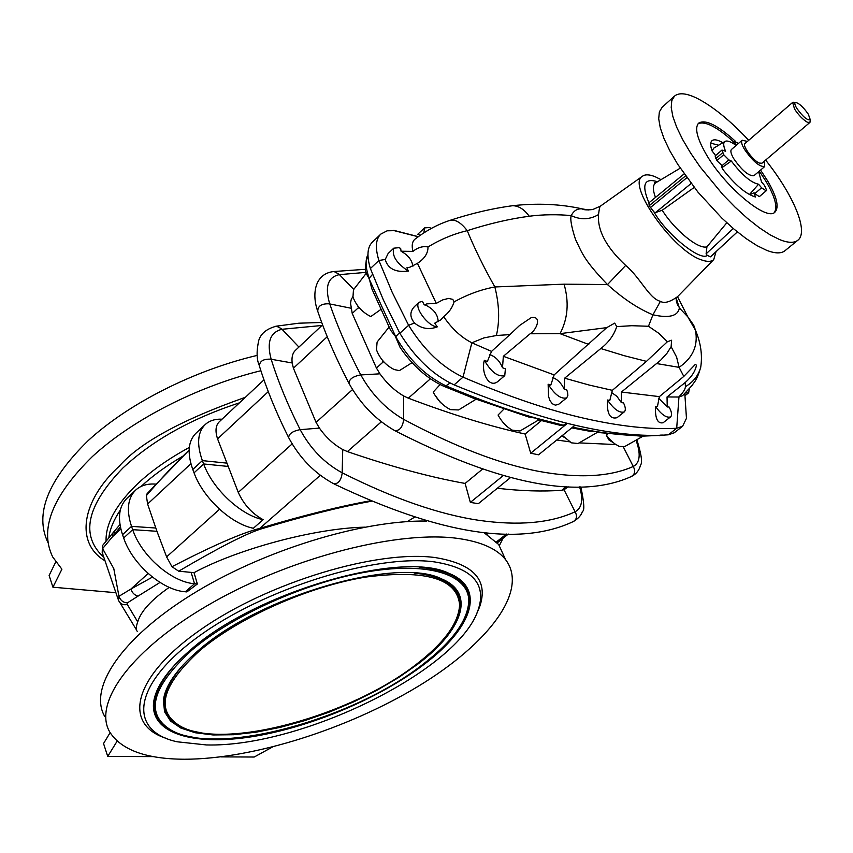 <?xml version="1.0" encoding="UTF-8"?>
<svg xmlns="http://www.w3.org/2000/svg" width="853" height="853" viewBox="0 0 853 853"><rect width="100%" height="100%" fill="white"/><g stroke="black" fill="none" stroke-linecap="round" stroke-linejoin="round"><path stroke-width="1.28" d="M600.597 205.999L600.448 206.106C599.915 205.84 599.275 208.665 598.507 214.583C589.786 219.722 580.69 220.074 571.211 215.628C570.028 218.89 571.446 226.813 575.487 239.384C582.279 253.181 583.207 259.259 607.496 284.582L564.068 284.156C569.228 302.229 567.885 318.723 560.026 333.651L606.739 327.637L614.714 323.116L616.73 326.603L631.785 325.707L648.472 326.262L652.95 314.8L660.393 301.344C664.231 303.668 669.989 302.079 677.655 296.577L678.21 296.012M616.73 326.603C613.968 335.122 608.658 342.437 600.8 348.536L624.343 355.722L646.467 361.363L612.347 390.333L609.788 400.483L607.496 400.025C613.915 409.344 619.502 413.3 624.257 411.903C625.878 410.325 625.644 407.339 623.532 402.925L621.336 402.563L621.4 392.039L659.369 396.624L683.797 376.418L695.387 364.327L696.443 365.244C695.398 371.108 691.644 376.877 685.183 382.539L685.417 386.644C693.233 382.091 698.33 375.672 700.697 367.408L700.697 367.408C702.563 355.296 700.825 342.906 695.483 330.26L693.702 325.174L687.785 316.815L679.383 307.976L676.45 298.859M366.225 272.352L339.281 274.655C327.787 277.15 324.63 286.949 329.791 304.031C337.5 326.582 347.843 350.242 360.84 375C371.609 394.299 385.855 409.067 403.565 419.313C454.98 446.833 500.338 464.235 539.618 471.528C578.537 478.522 609.714 476.848 633.161 466.527C640.07 462.848 641.019 454.073 636.007 440.169M321.933 325.473L281.916 329.29C270.124 332.275 266.552 342.298 271.19 359.348C278.217 381.813 287.898 405.271 300.224 429.741C310.481 448.774 324.439 463.115 342.096 472.765C393.457 498.568 439.082 514.423 478.981 520.341C518.517 525.96 550.526 523.124 575.007 511.821C581.917 508.121 583.452 499.805 579.624 486.892M764.352 161.174L764.704 166.559C759.458 166.943 752.677 161.153 744.36 149.179C741.673 144.52 740.948 141.545 742.163 140.233L747.431 141.417M764.704 166.559L753.935 175.697C748.625 176.144 741.854 170.387 733.591 158.445C730.936 153.785 730.232 150.8 731.479 149.467L742.163 140.233M774.257 212.61C777.808 207.364 775.142 197.086 766.239 181.764L759.298 171.144M735.649 141.481C717.821 125.263 705.506 119.132 698.724 123.088C694.523 127.545 696.794 137.578 705.559 153.188C723.877 185.965 766.602 221.844 774.95 212.12C779.365 207.332 776.88 196.862 767.508 180.697L760.567 170.078M810.169 121.062L809.828 122.512L807.269 122.192C802.865 119.559 798.621 115.187 794.559 109.056L792.629 102.435L794.122 102.328M809.828 122.512L761.9 163.254L759.245 163.062C752.943 160.535 741.886 145.341 745 143.507L792.629 102.435M796.809 108.352C794.729 104.866 794.292 102.893 795.486 102.435C799.048 103.138 803.334 107.073 808.335 114.227L810.265 119.687C807.45 120.636 802.961 116.861 796.809 108.352M748.71 140.308C729.741 120.092 712.362 106.007 696.56 98.052C686.217 93.116 678.86 92.476 674.478 96.122L671.769 100.686L671.215 107.542L672.868 116.509L676.728 127.321L682.699 139.625L690.589 152.986L700.132 166.921L722.768 194.495L735.019 207.087L747.281 218.261L759.117 227.612L770.088 234.831L779.834 239.693C788.172 242.988 794.186 243.158 797.864 240.226C808.996 231.845 793.599 195.188 765.631 160.087M674.478 96.122L662.152 107.243L659.358 111.871L658.708 118.78L660.265 127.79L664.029 138.623L669.904 150.928L677.698 164.266L697.957 192.138L721.894 218.144L734.145 229.233L745.98 238.499L756.974 245.621L766.762 250.387C775.153 253.597 781.22 253.704 784.984 250.707L797.864 240.226M661.011 179.652L655.189 176.742C649.442 174.407 645.188 174.247 642.416 176.262C626.358 184.493 673.412 251.336 701.795 260.005C707.329 261.978 711.317 261.828 713.748 259.568L715.998 251.742M598.507 214.583C597.324 230.513 606.387 247.455 625.697 265.411C640.667 278.057 649.08 298.486 660.393 301.344M606.739 327.637L554.141 374.894L550.803 385.087L548.138 384.234C554.823 394.811 561.029 399.353 566.744 397.85L567.885 395.376L567.544 392.199L566.776 389.96L564.217 389.213L564.643 378.188L600.8 348.536M552.744 377.527L552.808 377.548C557.617 379.414 561.413 383.296 564.217 389.213M648.472 326.262L658.964 333.416L667.377 341.744L646.467 361.363M667.377 341.744L671.61 340.23L671.13 346.702L676.61 357.087L679.095 367.355C692.849 357.897 698.308 345.529 695.483 330.26L687.785 316.815M564.643 378.188L589.242 385.066L612.347 390.333M564.068 284.156L494.857 286.96C481.028 289.519 467.455 294.488 454.148 301.855C452.25 307.869 448.742 312.795 443.635 316.634L440.777 319.875L434.667 323.212L437.322 326.838C429.155 330.026 421.553 328.746 414.505 323.01L408.619 325.302C423.973 350.029 442.11 367.312 463.019 377.154C508.164 396.464 548.586 410.186 584.284 418.322C619.875 426.383 650.679 429.699 676.696 428.27L682.603 426.265L686.462 418.311L685.865 409.397M509.134 206.191L512.653 205.701C518.699 205.818 524.232 209.337 529.233 216.246C509.827 218.816 489.153 223.625 467.231 230.673C453.657 233.882 440.585 239.309 428.003 246.965C428.099 253.213 424.581 258.672 417.448 263.342L409.845 267.224L406.913 267.746L408.32 271.083C395.589 272.661 387.891 268.791 385.225 259.472L378.892 260.506L392.124 292.163L408.619 325.302L399.833 333.267C415.091 357.929 433.185 375.139 454.105 384.874C544.555 422.15 615.951 438.794 668.315 434.817L676.696 428.27L678.956 397.018L667.035 396.965L667.227 406.977L669.083 406.998C671.759 411.892 672.26 415.187 670.586 416.882C666.588 418.183 661.555 414.729 655.477 406.518L657.428 406.625L659.369 396.624M670.586 416.882L663.122 422.747C657.588 423.898 655.04 418.482 655.477 406.518M624.257 411.903L617.028 417.703C609.906 419.452 606.739 413.566 607.496 400.025M431.394 228.401L429.315 227.527L424.559 227.9L423.888 232.848M415.187 239L414.942 239.192C412.202 241.516 411.53 245.589 412.927 251.4L401.049 251.23L400.665 248.383L398.863 247.69L393.766 248.18C391.666 255.655 396.517 263.289 408.32 271.083M260.89 370.724C197.661 386.196 132.546 419.527 92.444 456.494C52.438 495.753 39.195 529.244 52.715 556.998L61.906 569.207L52.929 587.205L115.901 592.707M257.158 355.402C193.93 370.309 128.472 403.48 88.094 440.692C47.779 480.239 34.387 514.156 47.928 542.455M184.643 759.234C146.577 759.095 121.691 750.171 110.005 732.428C92.049 703.213 131.682 648.28 212.973 602.357C294.018 556.348 400.569 529.852 459.074 538.606C481.604 541.943 497.107 548.948 505.562 559.621C529.308 590.681 488.087 644.047 418.087 686.388C347.896 728.846 253.224 759.117 184.643 759.234M104.834 716.595C88.222 688.766 120.337 638.95 191.403 594.776C262.276 550.601 361.501 520.106 426.521 521.044M206.405 744.946L177.168 741.79C128.121 731.192 131.458 685.29 197.853 636.978C263.662 588.538 375.928 553.746 434.486 561.903C472.573 568.066 487.074 584.209 478 610.353C457.741 670.863 300.981 747.516 206.405 744.946M165.439 738.09C122.469 723.888 132.865 676.546 201.073 629.354C268.791 582.055 377.847 549.524 435.435 557.606C474.108 563.982 488.812 580.498 479.546 607.133L476.475 614.096M424.144 664.348C379.585 698.298 310.705 727.321 252.2 736.683C193.876 746.002 150.373 733.697 153.572 702.712C155.47 687.219 167.678 669.722 190.187 650.21C255.868 591.545 402.925 549.673 449.307 573.525C486.541 588.623 471.72 628.565 424.144 664.348M191.669 650.306C233.296 614.714 308.242 581.426 369.072 571.553C430.051 561.583 468.734 575.061 468.798 600.853C467.956 620.227 452.698 641.371 423.003 664.284C353.675 718.983 218.986 756.6 171.858 730.573C144.456 714.483 151.056 687.731 191.669 650.306M418.002 663.975L398.884 677.357L377.431 690.002L354.219 701.603L329.844 711.882L304.958 720.55L280.168 727.374L256.156 732.162L233.562 734.732L213.069 734.955L195.326 732.759L180.953 728.11L170.536 721.062L164.554 711.754L163.403 700.409C165.151 685.727 176.731 669.157 198.12 650.69C260.058 595.618 397.999 556.401 441.566 578.888C476.209 593.038 462.593 630.346 418.002 663.975M199.581 650.786C238.787 617.401 308.989 586.278 366.033 577.033C425.818 569.388 457.016 578.59 459.618 604.638C458.807 622.711 444.552 642.469 416.861 663.911C351.788 715.411 224.968 750.811 180.783 726.436C154.905 711.242 161.174 686.025 199.581 650.786M749.414 194.58L758.573 184.227C750.928 182.638 741.843 174.897 731.32 161.014L721.809 167.774M738.442 143.453L734.86 141.513L735.265 144.807C730.328 141.406 726.863 140.297 724.879 141.491C723.12 142.867 723.355 146.13 725.604 151.269L721.958 150.064L715.102 155.95L716.84 160.62L722.534 166.036L721.553 165.994L722.832 169.395C735.179 184.994 746.034 194.196 755.406 196.99L754.073 192.778L754.788 193.631L761.59 187.799L758.573 184.227M750.043 194.601L754.073 192.778M721.958 150.064L723.728 154.724L728.814 159.895L731.32 161.014M761.59 187.799L766.111 190.827L766.698 190.358L764.523 185.474L761.526 181.934L758.626 171.709M754.788 193.631L759.309 196.638L766.698 190.358L759.895 196.169M713.737 148.155L712.116 151.034M715.624 155.502L712.106 150.992C710.304 146.002 710.197 142.632 711.797 140.884C713.78 139.018 717.458 139.636 722.832 142.718M736.8 144.871L736 144.104M734.028 142.227C717.192 126.958 705.228 120.785 698.138 123.706M718.652 145.213L710.752 143.176M726.809 222.772L706.934 246.816L706.113 253.831L707.254 255.388L710.474 256.828L737.365 231.899L711.103 256.284M694.193 187.447L662.216 210.243C674.862 230.459 698.586 249.705 706.934 246.816M648.973 202.854L649.154 205.754L654.048 212.034L655.509 212.578L662.216 210.243M676.28 299.563L679.383 307.976C677.922 316.122 669.104 318.393 652.95 314.8C638.204 308.733 623.053 298.657 607.496 284.582L625.697 265.411M713.748 259.568L677.655 296.577C675.64 297.91 675.757 300.938 677.986 305.641L676.322 299.371M588.325 209.998L582.172 208.868C577.396 208.42 573.749 210.67 571.211 215.628C558.939 214.327 542.156 214.423 529.233 216.246M448.785 220.756L450.459 220.213C471.741 213.261 492.469 208.42 512.653 205.701L512.653 205.701C537.475 202.993 560.645 204.048 582.172 208.868L582.172 208.868C583.495 209.945 587.045 210.158 592.835 209.507L600.437 206.117L642.416 176.262M414.942 239.192C426.319 230.449 438.154 224.126 450.459 220.213L450.459 220.213C455.683 219.392 461.27 222.878 467.231 230.673C474.577 248.575 483.79 267.33 494.857 286.96C499.304 304.681 499.815 320.867 496.393 335.506L509.891 334.611L519.573 325.483L531.206 317.636C542.615 315.514 536.281 330.527 530.129 333.768L560.026 333.651L588.773 344.452M483.342 211.043L473.159 213.538M621.4 392.039L660.467 360.392L666.961 353.291L671.13 346.702M611.452 392.423L616.89 396.314L621.336 402.563M656.789 363.581L679.095 367.355L683.797 376.418M443.635 316.634C451.919 328.757 461.334 337.479 471.869 342.789L483.95 337.895L496.393 335.506M530.129 333.768L503.355 356.287L554.141 374.894M489.494 354.635L490.326 354.784C495.881 357.034 499.933 361.341 502.492 367.707L503.355 356.287M509.891 334.611L491.541 351.393L487.351 361.523L484.365 360.265C491.157 372.068 497.96 377.186 504.763 375.619L505.392 368.859L502.492 367.707M472.338 343.013L491.541 351.393M417.448 263.342L436.278 303.38L442.792 299.861L448.571 298.422L452.783 299.371L454.148 301.855M566.744 397.85L558.448 404.471L555.292 405.132L552.317 403.757L550.004 400.643L548.522 396.432L548.138 384.234M504.763 375.619L498.547 380.918C489.217 389.533 480.719 372.59 484.365 360.265M420.23 235.289L417.81 234.234L424.559 227.9M412.927 251.4C417.81 247.445 422.832 245.963 428.003 246.965M658.793 398.287L667.227 406.977M667.035 396.965L685.183 382.539M678.956 397.018L682.645 395.632L692.05 385.492C694.438 381.547 696.496 381.398 700.697 367.408M685.417 386.644C685.322 389.256 683.072 392.721 678.679 397.029M437.322 326.838C428.238 326.87 413.225 306.504 419.164 302.25L422.438 301.354L424.218 304.862L425.668 305.097C433.9 309.308 438.058 314.853 438.143 321.72M436.278 303.38L426.969 303.86L424.218 304.862M414.505 323.01C409.376 316.751 409.696 310.95 415.464 305.619L419.164 302.25M401.049 251.23C408.054 255.058 411.999 260.048 412.905 266.211M385.225 259.472L388.136 253.49L393.766 248.18M394.235 230.662L387.102 230.822L380.833 234.085C375.683 239.011 375.043 247.818 378.892 260.506L370.383 268.535L383.477 300.171L399.833 333.267M668.315 434.817L674.265 432.77L682.603 426.265M370.383 268.535C366.587 255.847 367.291 247.018 372.484 242.049L380.833 234.085M685.439 392.966L688.638 392.828L689.32 388.84M443.933 386.334L474.375 398.586L528.807 417.032L536.366 418.237L563.353 425.22L566.563 423.28M567.266 423.451L530.715 453.22L538.563 454.798L574.975 425.252M563.353 425.22L560.773 425.455L538.531 419.804L536.366 418.237C508.612 410.378 478.469 399.577 445.916 385.833L443.251 386.046C426.948 378.465 412.575 365.596 400.1 347.416L395.291 336.231L390.61 330.25L371.812 288.73L369.328 278.942L366.683 274.335C364.604 271.137 365.02 264.537 367.952 254.535M541.42 420.593L525.117 434.028L530.715 453.22M571.745 427.875L589.679 431.245L595.927 431.575L597.217 432.428L640.774 436.118M615.791 444.552L579.102 442.888M569.591 441.811L556.796 440.009M525.117 434.028C490.72 426.553 451.791 414.611 408.32 398.18L403.672 395.973C394.694 390.727 386.793 383.349 379.937 373.827L360.371 374.957C352.875 376.461 349.08 379.254 348.984 383.349C360.361 403.832 375.533 419.537 394.502 430.477C399.417 431.096 402.467 427.556 403.65 419.847L403.672 395.973M503.835 409.163L498.067 415.016C501.692 421.808 506.458 426.873 512.376 430.189L519.999 431L538.787 419.868M440.073 384.575L433.207 392.103C437.578 400.281 443.368 406.124 450.576 409.632L458.583 409.952L476.07 399.225M440.66 402.808L434.401 394.342M389.043 327.125L377.101 342.074L376.482 349.805C379.852 358.686 385.769 365.276 394.235 369.562L399.385 370.618L412.052 362.674M366.385 273.088L353.473 289.785L352.961 297.047C356.362 305.8 362.301 312.305 370.788 316.559L380.705 309.564M352.833 296.588L351.127 299.861L350.54 303.22L352.225 313.435L376.429 368.038L379.937 373.827M562.415 435.456L571.393 442.835L578.014 443.517L597.249 432.439M607.656 433.825L606.259 435.073L609.746 439.316L614.544 443.667L619.203 446.407L624.62 446.62L643.13 436.139M613.36 442.728L608.946 439.967L606.259 435.073M376.429 368.038L383.146 361.992L382.357 360.798M322.583 324.865L295.394 350.37C292.579 353.099 291.502 357.29 292.174 362.973L293.421 368.208L316.058 422.374L319.417 428.089C325.974 437.408 333.747 444.552 342.735 449.531L347.395 451.589C390.983 466.58 430.221 477.2 465.12 483.438L470.355 502.396L478.32 503.686L510.339 477.712M503.057 475.75L470.355 502.396M482.276 469.31L465.12 483.438M497.32 488.268C521.343 491.019 542.817 491.691 561.764 490.272L564.025 489.75L568.183 486.775M263.961 379.862L219.306 421.745C215.606 425.444 215.031 431.149 217.568 438.858L238.275 492.394C243.819 504.571 252.104 513.677 263.119 519.68L253.362 528.263C230.992 523.891 203.014 497.875 194.047 472.839L192.799 469.502L202.364 460.62L203.632 463.957C212.717 489.036 240.781 515.191 263.119 519.68M189.121 450.085C175.889 462.795 161.633 477.979 146.364 495.614L147.612 504.006L156.941 531.291L166.612 556.892L171.943 566.712C212.632 545.696 241.911 532.922 259.76 528.391L260.176 529.201C244.587 534.404 217.43 548.394 178.693 571.19L194.036 572.662C236.206 549.716 313.371 528.316 364.626 527.165M414.355 517.323L407.265 521.609M371.343 501.244C340.027 506.938 302.975 516.257 260.176 529.201M370.298 500.796C339.057 506.469 302.207 515.66 259.76 528.391L320.323 475.302M487.404 533.029L487.095 534.426M222.047 419.186C215.02 418.898 209.38 420.71 205.136 424.613C197.523 432.364 196.606 444.37 202.364 460.62L226.557 463.094M205.136 424.613L195.742 433.452C188.087 441.268 187.106 453.284 192.799 469.502M155.822 484.12C147.452 483.48 140.724 485.474 135.638 490.123C127.651 498.216 126.287 510.297 131.522 526.365L132.684 529.66C141.395 555.953 171.613 582.194 194.537 583.729L197.352 583.996L186.85 591.918L185.368 591.779L194.537 583.729L191.115 572.363M146.364 495.614L147.142 493.599L189.131 450.075M171.943 566.712L178.693 571.19M194.036 572.662L197.352 583.996M169.225 587.365C151.322 599.862 140.82 611.377 137.706 621.901C135.883 627.051 135.776 630.218 137.397 631.401M499.261 545.792L503.025 538.275M135.638 490.123L126.809 498.44C118.78 506.575 117.362 518.667 122.533 534.703L123.685 537.998C132.29 564.249 162.411 590.34 185.368 591.779M137.706 621.901L127.321 604.51C123.088 605.321 120.134 603.903 118.482 600.256L118.962 596.29L113.801 568.652L102.733 548.799L102.584 545.483L112.852 532.986L112.66 536.569L120.369 526.845M160.001 582.439L138.122 596.066C134.763 595.394 132.332 593.07 130.818 589.103L118.962 596.29M153.38 756.611L107.723 756.419L103.544 743.528L110.133 732.652M484.109 532.698L498.685 544.523L505.413 559.291M118.109 599.169L102.712 554.024L102.733 548.799M115.933 532.155L112.852 532.986L119.964 524.574M102.637 548.586L112.66 536.569L120.838 528.956M138.122 596.066L127.374 602.89C123.397 602.676 120.625 600.576 119.036 596.578M152.431 577.097L130.818 589.103L148.155 573.504M52.929 587.205L49.122 575.455L55.754 561.967M107.723 756.419L117.149 741.129M272.427 747.036L254.215 757.027L220.874 756.888M342.735 449.531L342.16 473.308C340.987 480.697 338.119 484.163 333.566 483.683C314.533 473.319 299.574 457.965 288.677 437.653C288.815 433.857 292.504 431.213 299.744 429.709L319.417 428.089M189.313 447.43C168.755 458.583 151.45 470.76 137.408 483.971C115.976 504.731 105.537 523.774 106.071 541.079M182.798 456.206C166.623 465.642 152.719 475.707 141.086 486.423M245.387 397.285C181.902 419.697 139.892 442.632 119.367 466.09C81.888 500.274 74.542 542.849 105.036 560.847M239.469 402.84C191.626 418.418 152.73 440.18 122.779 468.105C86.409 505.914 80.086 535.652 103.831 557.318M460.098 608.36L459.223 609.714M419.964 567.394C452.069 570.614 468.404 581.437 468.947 599.883L468.478 605.683M456.995 577.502C474.129 590.66 473.735 608.999 455.833 632.521M414.227 573.099C444.114 576.18 459.298 586.374 459.767 603.657L459.319 609.127M448.699 582.599C464.736 594.978 464.267 612.262 447.313 634.44M332.521 271.734L334.003 271.51L338.886 274.09L353.75 289.434M395.365 430.936C500.53 484.621 579.038 499.879 630.911 476.72C634.771 474.631 635.645 471.41 633.534 467.049L623.404 447.079M348.653 382.73C335.741 357.908 325.451 334.131 317.774 311.398C317.689 306.024 321.517 303.497 329.258 303.828L350.828 308.189M292.174 362.973L270.657 359.166C263.236 358.878 259.504 361.224 259.461 366.204C266.477 388.883 276.116 412.511 288.389 437.077M298.923 347.064L281.533 328.736L276.479 326.155L275.263 326.379M334.344 484.077C439.721 534.351 519.296 546.88 573.077 521.663C576.639 519.616 577.406 516.502 575.38 512.333L564.025 489.75M193.332 737.28C165.866 732.908 152.698 721.052 153.817 701.72L154.574 697.455M201.031 732.716C175.11 728.633 162.656 717.533 163.648 699.407L164.341 695.419M759.309 196.638L766.111 190.827M721.51 167.071L722.534 166.036M728.814 159.895L721.926 165.77M715.699 158.669L722.576 152.772M734.732 142.419L733.388 143.571M723.728 154.724L716.84 160.62M733.292 228.508L706.113 253.831M710.474 256.828L737.333 231.877M691.133 183.491L655.509 212.578M686.836 177.723L650.242 207.706M685.535 175.91L649.154 205.754M656.106 182.585L655.637 182.862C652.716 185.048 652.662 189.899 655.477 197.416M654.048 212.034C666.15 233.914 700.334 261.551 707.254 255.388M648.941 202.79C641.328 184.653 644.196 177.627 657.556 181.721M471.869 342.789L463.019 377.154L454.105 384.874M394.395 230.502L418.311 236.654M450.096 383.008L445.916 385.833C425.583 376.077 408.854 359.71 395.739 336.722L395.461 337.042M399.524 332.681L395.739 336.722L368.965 278.568M372.569 274.303L369.232 278.227C365.51 268.045 365.084 260.165 367.952 254.578M660.542 435.115L662.205 435.073M572.512 427.257L595.927 431.575C619.768 435.243 641.147 436.512 660.062 435.393L642.448 436.139M430.413 378.807L408.32 398.18M352.225 313.435L358.559 307.538M293.421 368.208L327.221 336.722M381.376 421.798L347.395 451.589M352.524 389.554L316.058 422.374M566.285 486.7L561.764 490.272M238.275 492.394L292.142 443.912M268.268 391.634L217.568 438.858M147.612 504.006L190.901 463.691M219.541 509.252L166.612 556.892M506.426 534.053L496.446 541.943M486.189 532.912L486.007 533.775M194.047 472.839L203.632 463.957L227.826 466.399M122.533 534.703L131.522 526.365L155.768 528.028M156.941 531.291L132.684 529.66L123.685 537.998M120.326 510.041C113.748 519.861 109.92 529.105 108.832 537.795M136.395 629.749L119.91 602.602M127.374 602.89L127.321 604.51M165.365 726.361C147.942 712.522 151.312 691.772 175.473 664.103M174.63 722.459C158.274 709.515 161.292 690.141 183.683 664.327M468.798 600.853L468.468 605.801M459.618 604.638L459.298 609.223M795.486 102.435L793.055 102.232M317.412 310.332C312.091 294.935 314.053 273.536 334.003 271.51L365.713 269.292M636.839 439.7C641.403 454.318 642.629 462.806 640.518 465.162C639.228 470.302 636.242 474.065 631.572 476.432M259.173 365.244C256.572 359.262 256.433 350.967 258.768 340.368C260.943 333.395 266.85 328.661 276.479 326.155L298.827 323.202L321.688 322.466M580.818 486.86C584.177 502.705 584.7 510.904 582.386 511.459C581.437 515.052 578.505 518.368 573.6 521.428M154.596 697.37L153.572 702.712M164.362 695.334L163.403 700.409M724.879 141.491L713.428 148.337M734.86 141.513L732.844 143.24M810.265 119.687L810.083 122.128M648.696 202.993L684.117 173.895M680.225 168.169L655.637 182.862L654.432 182.798L656.064 182.606M677.527 296.737L687.774 316.804M393.244 230.406L418.194 236.739M686.462 418.311L684.81 393.585M684.948 395.739L688.638 392.828M659.145 435.734L662.472 435.062M358.921 308.221L357.503 305.566M562.17 435.83L564.153 437.344M497.267 542.828L508.345 534.074M102.403 546.016L102.211 552.563M498.685 544.523L505.562 559.621M478 610.353L479.546 607.133"/></g></svg>
